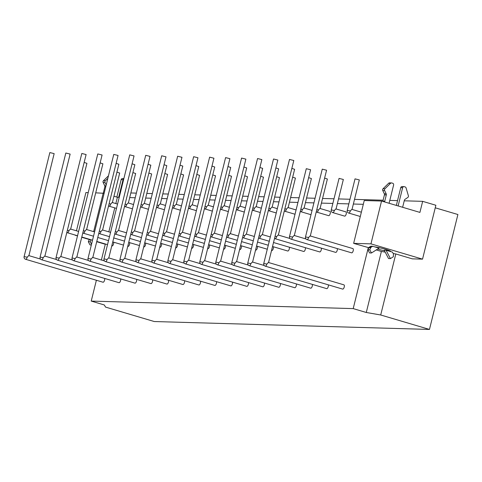 <?xml version="1.0" encoding="UTF-8"?>
<svg xmlns="http://www.w3.org/2000/svg" width="482" height="482" viewBox="0 0 482 482"><rect width="100%" height="100%" fill="white"/><g stroke="black" fill="none" stroke-linecap="round" stroke-linejoin="round"><path stroke-width="0.72" d="M336.026 209.061L343.353 179.467L339.051 178.4L331.242 209.947L334.339 210.507L335.858 208.911M345.793 211.857A2.217 0.916 106.5 0 1 345.889 211.869A2.217 0.916 106.5 0 1 346.142 214.255A2.217 0.916 106.5 0 1 344.63 216.123L332.767 212.604A2.217 0.916 106.5 0 0 334.339 210.507M252.568 262.136L277.831 160.054L273.523 158.988L247.772 263.052L250.869 263.612L252.387 262.015M294.303 235.584L310.595 169.76L306.287 168.694L289.507 236.499L292.604 237.06L294.122 235.463M337.286 248.592A2.217 0.916 106.5 0 1 336.96 251.092A2.217 0.916 106.5 0 1 335.659 252.381L291.032 239.156A2.217 0.916 106.5 0 0 292.604 237.06M328.314 284.85A2.217 0.916 106.5 0 1 327.989 287.35A2.217 0.916 106.5 0 1 326.688 288.64L249.296 265.709A2.217 0.916 106.5 0 0 250.869 263.612M320.06 208.573L327.38 179.009L324.615 178.105M316.807 209.658L318.361 210.05L319.885 208.453M329.815 211.399A2.217 0.916 106.5 0 1 329.917 211.411A2.217 0.916 106.5 0 1 330.164 213.797A2.217 0.916 106.5 0 1 328.658 215.665L316.788 212.146A2.217 0.916 106.5 0 0 318.361 210.05M236.59 261.678L261.853 159.59L257.551 158.53L231.794 262.594L234.891 263.154L236.409 261.557M278.325 235.126L294.616 169.303L291.851 168.399M275.071 236.21L276.626 236.602L278.15 235.005M321.313 248.128A2.217 0.916 106.5 0 1 320.988 250.634A2.217 0.916 106.5 0 1 319.68 251.923L275.053 238.698A2.217 0.916 106.5 0 0 276.626 236.602M312.336 284.392A2.217 0.916 106.5 0 1 312.011 286.892A2.217 0.916 106.5 0 1 310.709 288.182L233.318 265.251A2.217 0.916 106.5 0 0 234.891 263.154M304.082 208.116L311.402 178.551L308.637 177.647M300.834 209.194L302.383 209.592L303.907 207.995M220.611 261.22L245.874 159.132L241.572 158.072L215.822 262.136L218.912 262.696L220.437 261.099M262.347 234.668L278.638 168.839L275.879 167.941M259.099 235.746L260.648 236.144L262.172 234.547M305.335 247.67A2.217 0.916 106.5 0 1 305.01 250.176A2.217 0.916 106.5 0 1 303.708 251.465L273.511 242.518M296.364 283.928A2.217 0.916 106.5 0 1 296.032 286.435A2.217 0.916 106.5 0 1 294.731 287.724L217.34 264.793A2.217 0.916 106.5 0 0 218.912 262.696M288.097 207.688L295.424 178.087L292.664 177.189M284.856 208.736L286.41 209.134L287.929 207.537M204.639 260.762L229.902 158.674L225.594 157.608L199.843 261.678L202.94 262.238L204.458 260.642M246.374 234.21L262.66 168.381L259.9 167.483M243.121 235.288L244.675 235.686L246.194 234.089M289.357 247.212A2.217 0.916 106.5 0 1 289.031 249.712A2.217 0.916 106.5 0 1 287.73 251.008L272.523 246.501M280.385 283.47A2.217 0.916 106.5 0 1 280.06 285.977A2.217 0.916 106.5 0 1 278.759 287.266L201.362 264.335A2.217 0.916 106.5 0 0 202.94 262.238M272.131 207.2L279.446 177.629L276.686 176.731M268.878 208.278L270.432 208.676L271.95 207.079M188.661 260.304L213.924 158.217L209.622 157.15L183.865 261.22L186.962 261.78L188.48 260.184M230.396 233.752L246.688 167.923L243.922 167.025M227.143 234.83L228.697 235.228L230.215 233.631M273.384 246.754A2.217 0.916 106.5 0 1 273.053 249.254A2.217 0.916 106.5 0 1 271.752 250.55L271.541 250.483M264.407 283.012A2.217 0.916 106.5 0 1 264.082 285.513A2.217 0.916 106.5 0 1 262.78 286.808L185.389 263.877A2.217 0.916 106.5 0 0 186.962 261.78M256.153 206.742L263.473 177.171L260.708 176.273M252.899 207.82L254.454 208.218L255.978 206.621M172.683 259.84L197.945 157.759L193.643 156.692L167.887 260.762L170.983 261.316L172.508 259.726M214.418 233.294L230.709 167.465L227.95 166.567M211.164 234.373L212.719 234.764L214.243 233.174M257.406 246.296A2.217 0.916 106.5 0 1 257.081 248.796A2.217 0.916 106.5 0 1 255.773 250.086L255.562 250.025M248.435 282.554A2.217 0.916 106.5 0 1 248.103 285.055A2.217 0.916 106.5 0 1 246.802 286.35L169.411 263.419A2.217 0.916 106.5 0 0 170.983 261.316M240.169 206.314L247.495 176.713L244.736 175.816M236.927 207.362L238.482 207.754L240 206.163M156.704 259.382L181.967 157.301L177.665 156.234L151.914 260.298L155.005 260.858L156.53 259.268M198.439 232.83L214.731 167.007L211.972 166.109M195.192 233.915L196.746 234.306L198.265 232.716M241.428 245.838A2.217 0.916 106.5 0 1 241.102 248.338A2.217 0.916 106.5 0 1 239.801 249.628L239.584 249.568M232.457 282.097A2.217 0.916 106.5 0 1 232.131 284.597A2.217 0.916 106.5 0 1 230.824 285.886L153.433 262.961A2.217 0.916 106.5 0 0 155.005 260.858M224.202 205.82L231.517 176.255L228.757 175.358M220.949 206.905L222.503 207.296L224.022 205.706M140.732 258.924L165.995 156.843L161.687 155.776L135.936 259.84L139.033 260.401L140.551 258.804M182.467 232.372L198.759 166.549L195.993 165.651M179.214 233.457L180.768 233.848L182.286 232.258M225.449 245.38A2.217 0.916 106.5 0 1 225.124 247.881A2.217 0.916 106.5 0 1 223.823 249.17L223.612 249.11M216.478 281.639A2.217 0.916 106.5 0 1 216.153 284.139A2.217 0.916 106.5 0 1 214.852 285.428L137.46 262.497A2.217 0.916 106.5 0 0 139.033 260.401M208.224 205.362L215.544 175.797L212.779 174.9M204.971 206.447L206.525 206.838L208.049 205.242M124.754 258.466L150.016 156.385L145.715 155.318L119.958 259.382L123.055 259.943L124.579 258.346M166.489 231.914L182.78 166.091L180.015 165.187M163.235 232.999L164.79 233.39L166.314 231.794M209.477 244.922A2.217 0.916 106.5 0 1 209.152 247.423A2.217 0.916 106.5 0 1 207.844 248.712L207.634 248.652M200.5 281.181A2.217 0.916 106.5 0 1 200.175 283.681A2.217 0.916 106.5 0 1 198.873 284.97L121.482 262.039A2.217 0.916 106.5 0 0 123.055 259.943M192.24 204.934L199.566 175.34L196.801 174.442M188.998 205.989L190.547 206.38L192.071 204.784M108.775 258.009L134.038 155.927L129.736 154.861L103.985 258.924L107.076 259.485L108.601 257.888M150.511 231.456L166.802 165.633L164.043 164.73M147.263 232.541L148.811 232.933L150.336 231.336M193.499 244.464A2.217 0.916 106.5 0 1 193.174 246.965A2.217 0.916 106.5 0 1 191.872 248.254L191.655 248.194M184.528 280.723A2.217 0.916 106.5 0 1 184.202 283.223A2.217 0.916 106.5 0 1 182.895 284.513L105.504 261.581A2.217 0.916 106.5 0 0 107.076 259.485M176.273 204.446L183.588 174.882L180.828 173.978M173.02 205.531L174.574 205.922L176.093 204.326M92.803 257.551L118.066 155.463L113.758 154.403L88.007 258.466L91.104 259.027L92.622 257.43M134.538 230.999L150.824 165.175L148.064 164.272M131.285 232.083L132.839 232.475L134.358 230.878M177.521 244A2.217 0.916 106.5 0 1 177.195 246.507A2.217 0.916 106.5 0 1 175.894 247.796L175.683 247.73M168.549 280.265A2.217 0.916 106.5 0 1 168.224 282.765A2.217 0.916 106.5 0 1 166.923 284.055L89.525 261.123A2.217 0.916 106.5 0 0 91.104 259.027M160.295 203.988L167.609 174.424L164.85 173.52M157.042 205.067L158.596 205.465L160.12 203.868M76.825 257.093L102.088 155.005L97.786 153.945L72.029 258.009L75.126 258.569L76.644 256.972M118.56 230.541L134.852 164.711L132.086 163.814M115.306 231.619L116.861 232.017L118.379 230.42M161.548 243.543A2.217 0.916 106.5 0 1 161.217 246.049A2.217 0.916 106.5 0 1 159.916 247.338L159.705 247.272M152.571 279.801A2.217 0.916 106.5 0 1 152.246 282.307A2.217 0.916 106.5 0 1 150.944 283.597L73.553 260.666A2.217 0.916 106.5 0 0 75.126 258.569M144.317 203.531L151.637 173.96L148.872 173.062M141.063 204.609L142.618 205.007L144.142 203.41M60.846 256.635L86.109 154.547L81.807 153.481L56.051 257.551L59.147 258.111L60.672 256.514M102.582 230.083L118.873 164.254L116.114 163.356M99.328 231.161L100.883 231.559L102.407 229.962M145.57 243.085A2.217 0.916 106.5 0 1 145.245 245.585A2.217 0.916 106.5 0 1 143.937 246.88L143.726 246.814M136.599 279.343A2.217 0.916 106.5 0 1 136.267 281.85A2.217 0.916 106.5 0 1 134.966 283.139L57.575 260.208A2.217 0.916 106.5 0 0 59.147 258.111M128.345 203.073L135.659 173.502L132.899 172.604M125.091 204.151L126.645 204.549L128.164 202.952M44.868 256.177L70.137 154.089L65.829 153.023L40.078 257.093L43.169 257.653L44.693 256.056M86.603 229.625L102.895 163.796L100.135 162.898M83.356 230.703L84.91 231.101L86.429 229.504M129.592 242.627A2.217 0.916 106.5 0 1 129.266 245.127A2.217 0.916 106.5 0 1 127.965 246.423L127.748 246.356M120.621 278.885A2.217 0.916 106.5 0 1 120.295 281.386A2.217 0.916 106.5 0 1 118.988 282.681L41.597 259.75A2.217 0.916 106.5 0 0 43.169 257.653M28.896 255.713L54.159 153.631L49.851 152.565L24.1 256.635L27.197 257.189L28.715 255.599M112.366 202.615L119.681 173.044L116.921 172.146M109.113 203.693L110.667 204.091L112.186 202.494M70.631 229.167L86.923 163.338L84.157 162.44M67.378 230.245L68.932 230.637L70.45 229.046M113.613 242.169A2.217 0.916 106.5 0 1 113.288 244.669A2.217 0.916 106.5 0 1 111.987 245.959L111.776 245.898M268.54 262.594L293.803 160.512L289.501 159.446L263.75 263.509L266.841 264.07L268.366 262.473M343.823 284.832A2.217 0.916 106.5 0 1 343.919 284.85A2.217 0.916 106.5 0 1 344.172 287.236A2.217 0.916 106.5 0 1 342.66 289.098L265.269 266.166A2.217 0.916 106.5 0 0 266.841 264.07M352.017 209.489L359.331 179.925L355.029 178.858L347.221 210.405L350.318 210.965L351.836 209.369M310.269 236.078L326.567 170.218L322.265 169.152L305.486 236.957L308.576 237.518L310.101 235.921M352.794 248.573A2.217 0.916 106.5 0 1 352.896 248.592A2.217 0.916 106.5 0 1 353.143 250.977A2.217 0.916 106.5 0 1 351.637 252.839L307.004 239.614A2.217 0.916 106.5 0 0 308.576 237.518M96.382 280.253L91.225 301.087L104.305 304.961L105.522 307.088L154.276 321.536L429.462 329.435L380.708 314.987L366.284 312.481L353.204 308.607L368.308 247.579L368.814 247.73M393.294 253.707A1.476 1.338 -88.4 0 1 393.469 254.544L393.33 256.755L390.42 258.605L386.094 250.242L392.481 252.134L393.294 253.707M386.094 250.242L384.208 250.188L388.534 258.551L390.42 258.605M372.658 246.26L370.772 246.206L369.345 247.115A1.476 1.338 91.6 0 0 368.814 247.742L367.911 249.73L369.796 249.784L370.7 247.796A1.476 1.338 -88.4 0 1 371.23 247.17L372.658 246.26L379.045 248.152L371.453 252.984L369.796 249.784M367.911 249.73L369.567 252.93L371.453 252.984M374.743 246.88A9.236 0.916 13.9 0 1 385.558 249.284A9.236 0.916 13.9 0 1 390.595 251.387A9.236 0.916 13.9 0 1 390.396 251.52M384.509 250.773A9.236 0.916 13.9 0 1 377.647 249.043M89.501 239.301A1.476 1.338 91.6 0 0 89.224 239.717L88.32 241.705L90.212 241.759L91.11 239.777L89.224 239.717M88.32 241.705L89.977 244.904L91.351 244.94M91.514 244.284L90.212 241.759M97.183 241.572L96.671 241.898M435.246 207.808L457.9 214.52L429.462 329.435M381.545 201.036L370.947 243.862L353.649 243.362L364.247 200.536L381.545 201.036L419.918 212.405L422.654 201.343L435.873 205.26L422.539 259.147L412.315 258.852L395.812 253.96L380.708 314.987M422.539 259.147L370.947 243.862M368.308 247.579L353.649 243.362M95.713 192.83L104.13 193.318M113.945 196.228L117.397 197.252L115.837 203.561M103.208 193.047L93.659 231.631M114.77 207.869L108.836 231.854M76.445 230.806L85.91 192.547L88.212 192.613M117.397 197.252L119.235 197.301M129.694 197.602L135.207 197.759M145.672 198.06L151.185 198.216M161.651 198.518L167.164 198.68M177.623 198.976L183.142 199.138M193.601 199.44L199.114 199.596M209.58 199.897L215.093 200.054M225.552 200.355L231.071 200.512M241.53 200.813L247.043 200.97M257.509 201.271L263.021 201.428M273.487 201.729L279 201.886M289.459 202.187L297.936 202.434M305.437 202.645L313.915 202.892M321.416 203.103L332.857 203.434M337.388 203.567L348.829 203.892M353.366 204.025L363.314 204.308M75.379 235.114L77.475 236.011M76.355 235.403L75.312 235.373M81.729 237.277L89.327 239.524M96.882 241.765L105.293 244.254M130.845 192.963L136.358 193.125M146.817 193.427L152.336 193.583M162.796 193.885L168.308 194.041M178.774 194.342L184.287 194.499M194.746 194.8L200.265 194.957M210.724 195.258L216.237 195.415M226.703 195.716L232.216 195.873M242.681 196.174L248.194 196.331M258.653 196.632L264.172 196.795M274.632 197.09L280.144 197.252M290.61 197.554L299.087 197.795M306.582 198.012L315.065 198.253M322.56 198.47L334.002 198.795M338.539 198.927L349.98 199.253M354.517 199.385L383.106 200.205M389.799 200.398L397.536 200.62M404.235 200.813L422.654 201.343M105.353 243.994L101.389 260.015M91.225 301.087L353.204 308.607M376.249 249.935L381.389 251.453L366.284 312.481M381.389 251.453L385.208 252.122M393.192 253.508L395.812 253.96M104.642 278.427A2.217 0.916 106.5 0 1 104.317 280.928A2.217 0.916 106.5 0 1 103.015 282.223L25.624 259.292A2.217 0.916 106.5 0 0 27.197 257.189M106.197 184.955L105.052 182.564A1.476 1.338 -88.4 0 1 105.353 180.768L107.841 178.328M108.462 175.81L103.467 180.714A1.476 1.338 91.6 0 0 103.166 182.509L104.727 185.769A1.476 1.338 -88.4 0 1 104.835 186.847L103.293 193.071M398.12 205.947L402.627 187.727A1.476 1.338 -88.4 0 1 404.271 186.679L405.157 186.944A1.476 1.338 -88.4 0 1 406.079 187.908L408.381 195.734A1.476 1.338 -88.4 0 1 407.808 197.457L404.958 199.403A1.476 1.338 91.6 0 0 404.368 200.277L402.807 206.573A1.476 1.338 -88.4 0 1 402.464 207.236M402.386 186.624A1.476 1.338 91.6 0 0 400.741 187.673L396.349 205.422M384.744 201.982A1.476 1.338 -88.4 0 1 384.75 201.223L386.311 194.927A1.476 1.338 91.6 0 0 386.203 193.848L384.642 190.589A1.476 1.338 -88.4 0 1 384.943 188.793L390.541 183.305A1.476 1.338 -88.4 0 1 391.776 182.979L392.661 183.238A1.476 1.338 -88.4 0 1 393.601 185.052L389.088 203.271M389.89 182.925A1.476 1.338 91.6 0 0 388.655 183.25L383.051 188.739A1.476 1.338 91.6 0 0 382.756 190.535L384.317 193.794A1.476 1.338 -88.4 0 1 384.425 194.873L382.865 201.169A1.476 1.338 91.6 0 0 382.822 201.416M118.686 197.289L123.043 179.702A1.476 1.338 -88.4 0 1 123.832 178.714M122.796 178.599A1.476 1.338 91.6 0 0 121.151 179.647L116.837 197.084M302.383 209.592A2.217 0.916 106.5 0 1 300.81 211.688L310.992 214.707M260.648 236.144A2.217 0.916 106.5 0 1 259.075 238.241L269.257 241.259M286.41 209.134A2.217 0.916 106.5 0 1 284.838 211.23L295.014 214.249M244.675 235.686A2.217 0.916 106.5 0 1 243.103 237.783L253.279 240.801M270.432 208.676A2.217 0.916 106.5 0 1 268.86 210.773L276.258 212.966M228.697 235.228A2.217 0.916 106.5 0 1 227.124 237.325L237.301 240.337M254.454 208.218A2.217 0.916 106.5 0 1 252.881 210.315L260.28 212.508M212.719 234.764A2.217 0.916 106.5 0 1 211.146 236.867L221.328 239.879M238.482 207.754A2.217 0.916 106.5 0 1 236.903 209.857L244.302 212.05M196.746 234.306A2.217 0.916 106.5 0 1 195.168 236.409L205.35 239.421M222.503 207.296A2.217 0.916 106.5 0 1 220.931 209.399L228.329 211.586M180.768 233.848A2.217 0.916 106.5 0 1 179.196 235.951L189.372 238.964M206.525 206.838A2.217 0.916 106.5 0 1 204.952 208.941L212.351 211.128M164.79 233.39A2.217 0.916 106.5 0 1 163.217 235.487L173.393 238.506M190.547 206.38A2.217 0.916 106.5 0 1 188.974 208.477L196.373 210.67M148.811 232.933A2.217 0.916 106.5 0 1 147.239 235.029L157.421 238.048M174.574 205.922A2.217 0.916 106.5 0 1 173.002 208.019L180.401 210.212M132.839 232.475A2.217 0.916 106.5 0 1 131.267 234.571L141.443 237.59M158.596 205.465A2.217 0.916 106.5 0 1 157.024 207.561L164.422 209.754M116.861 232.017A2.217 0.916 106.5 0 1 115.288 234.113L125.465 237.132M142.618 205.007A2.217 0.916 106.5 0 1 141.045 207.103L148.444 209.296M100.883 231.559A2.217 0.916 106.5 0 1 99.31 233.656L109.492 236.674M126.645 204.549A2.217 0.916 106.5 0 1 125.067 206.645L132.466 208.839M84.91 231.101A2.217 0.916 106.5 0 1 83.332 233.198L93.514 236.21M110.667 204.091A2.217 0.916 106.5 0 1 109.095 206.188L116.493 208.381M68.932 230.637A2.217 0.916 106.5 0 1 67.359 232.74L77.536 235.752M350.318 210.965A2.217 0.916 106.5 0 1 348.739 213.068L360.295 216.49M369.345 247.115L371.23 247.17M368.814 247.742L370.7 247.796M103.582 193.155L104.166 193.174M104.835 186.847L105.721 186.877M104.727 185.769L105.986 185.805M103.166 182.509L105.052 182.564M103.467 180.714L105.353 180.768M400.741 187.673L402.627 187.727M382.865 201.169L384.75 201.223M384.425 194.873L386.311 194.927M384.317 193.794L386.203 193.848M382.756 190.535L384.642 190.589M383.051 188.739L384.943 188.793M388.655 183.25L390.541 183.305M121.151 179.647L123.043 179.702M336.056 208.959L345.889 211.869M289.507 236.499A2.217 2.217 0 0 0 291.032 239.156M331.242 209.947A2.217 2.217 0 0 0 332.767 212.604M294.321 235.511L305.98 238.964M252.586 262.063L264.244 265.516M247.772 263.052A2.217 2.217 0 0 0 249.296 265.709M320.078 208.501L329.917 211.411M274.517 238.457A2.217 2.217 0 0 0 275.053 238.698M316.252 211.905A2.217 2.217 0 0 0 316.788 212.146M278.343 235.053L290.001 238.506M236.608 261.599L248.266 265.058M231.794 262.594A2.217 2.217 0 0 0 233.318 265.251M304.1 208.037L312.059 210.399M258.539 238A2.217 2.217 0 0 0 259.075 238.241M300.274 211.447A2.217 2.217 0 0 0 300.81 211.688M262.365 234.589L270.324 236.951M220.629 261.142L232.288 264.6M215.822 262.136A2.217 2.217 0 0 0 217.34 264.793M288.128 207.579L296.081 209.941M242.56 237.542A2.217 2.217 0 0 0 243.103 237.783M284.296 210.989A2.217 2.217 0 0 0 284.838 211.23M257.533 242.06L268.269 245.242M246.392 234.132L254.345 236.487M204.657 260.684L216.316 264.142M199.843 261.678A2.217 2.217 0 0 0 201.362 264.335M272.149 207.121L277.325 208.658M226.588 237.084A2.217 2.217 0 0 0 227.124 237.325M268.323 210.532A2.217 2.217 0 0 0 268.86 210.773M241.56 241.603L252.291 244.784M256.551 246.043L267.287 249.224M230.414 233.674L238.367 236.029M188.679 260.226L200.337 263.678M183.865 261.22A2.217 2.217 0 0 0 185.389 263.877M256.171 206.664L261.346 208.2M210.61 236.626A2.217 2.217 0 0 0 211.146 236.867M252.345 210.074A2.217 2.217 0 0 0 252.881 210.315M225.582 241.145L236.319 244.326M240.572 245.585L251.309 248.766M214.436 233.216L222.395 235.571M172.701 259.768L184.359 263.22M167.887 260.762A2.217 2.217 0 0 0 169.411 263.419M240.199 206.206L245.368 207.736M194.632 236.168A2.217 2.217 0 0 0 195.168 236.409M236.367 209.616A2.217 2.217 0 0 0 236.903 209.857M209.604 240.681L220.34 243.862M224.594 245.127L235.33 248.308M198.464 232.758L206.417 235.114M156.722 259.31L168.381 262.762M151.914 260.298A2.217 2.217 0 0 0 153.433 262.961M224.22 205.748L229.396 207.278M178.653 235.71A2.217 2.217 0 0 0 179.196 235.951M220.395 209.158A2.217 2.217 0 0 0 220.931 209.399M193.625 240.223L204.362 243.404M208.622 244.669L219.352 247.85M182.485 232.3L190.438 234.656M140.75 258.852L152.408 262.304M135.936 259.84A2.217 2.217 0 0 0 137.46 262.497M208.242 205.29L213.418 206.82M162.681 235.246A2.217 2.217 0 0 0 163.217 235.487M204.416 208.7A2.217 2.217 0 0 0 204.952 208.941M177.653 239.765L188.39 242.946M192.643 244.205L203.38 247.387M166.507 231.842L174.46 234.198M124.772 258.394L136.43 261.847M119.958 259.382A2.217 2.217 0 0 0 121.482 262.039M192.264 204.832L197.439 206.362M146.703 234.788A2.217 2.217 0 0 0 147.239 235.029M188.438 208.236A2.217 2.217 0 0 0 188.974 208.477M161.675 239.307L172.411 242.488M176.665 243.747L187.402 246.929M150.529 231.384L158.488 233.74M108.793 257.936L120.452 261.389M103.985 258.924A2.217 2.217 0 0 0 105.504 261.581M176.292 204.374L181.467 205.904M130.724 234.33A2.217 2.217 0 0 0 131.267 234.571M172.46 207.778A2.217 2.217 0 0 0 173.002 208.019M145.697 238.849L156.433 242.03M160.687 243.29L171.423 246.471M134.556 230.926L142.509 233.282M92.821 257.472L104.48 260.931M88.007 258.466A2.217 2.217 0 0 0 89.525 261.123M160.313 203.91L165.489 205.446M114.752 233.872A2.217 2.217 0 0 0 115.288 234.113M156.487 207.32A2.217 2.217 0 0 0 157.024 207.561M129.724 238.391L140.455 241.572M144.714 242.832L155.451 246.013M118.578 230.462L126.531 232.824M76.843 257.014L88.501 260.473M72.029 258.009A2.217 2.217 0 0 0 73.553 260.666M144.335 203.452L149.51 204.989M98.774 233.415A2.217 2.217 0 0 0 99.31 233.656M140.509 206.862A2.217 2.217 0 0 0 141.045 207.103M113.746 237.933L124.483 241.114M128.736 242.374L139.473 245.555M102.6 230.004L110.559 232.36M60.865 256.557L72.523 260.015M56.051 257.551A2.217 2.217 0 0 0 57.575 260.208M128.363 202.994L133.532 204.531M82.796 232.957A2.217 2.217 0 0 0 83.332 233.198M124.531 206.404A2.217 2.217 0 0 0 125.067 206.645M97.768 237.475L108.504 240.657M112.758 241.916L123.494 245.097M86.627 229.546L94.58 231.902M44.892 256.099L56.545 259.551M40.078 257.093A2.217 2.217 0 0 0 41.597 259.75M108.558 205.947A2.217 2.217 0 0 0 109.095 206.188M112.384 202.536L117.56 204.073M66.817 232.499A2.217 2.217 0 0 0 67.359 232.74M81.789 237.017L92.526 240.199M96.786 241.458L107.516 244.639M70.649 229.089L78.602 231.444M263.75 263.509A2.217 2.217 0 0 0 265.269 266.166M268.558 262.521L343.919 284.85M347.221 210.405A2.217 2.217 0 0 0 348.739 213.068M352.035 209.417L361.361 212.182M305.486 236.957A2.217 2.217 0 0 0 307.004 239.614M310.3 235.969L352.896 248.592M28.914 255.641L40.572 259.093M24.1 256.635A2.217 2.217 0 0 0 25.624 259.292M402.072 186.576L403.964 186.63M389.577 182.871L391.468 182.925M122.482 178.551L123.862 178.593"/></g></svg>
